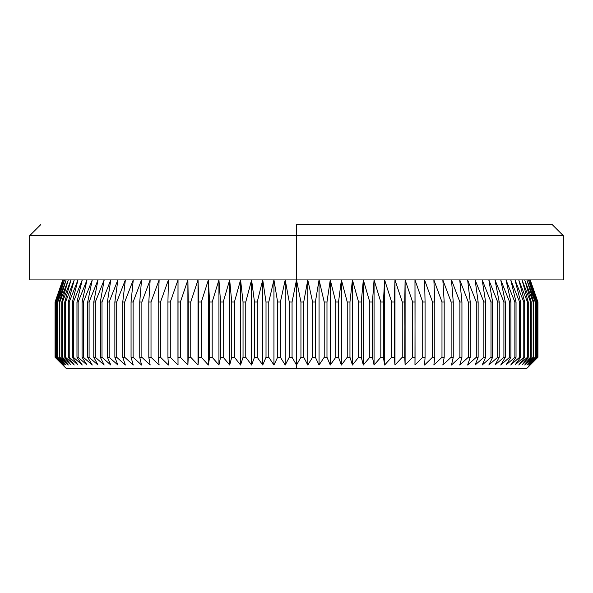 <?xml version="1.0" encoding="UTF-8"?>
<svg xmlns="http://www.w3.org/2000/svg" width="593" height="593" viewBox="0 0 593 593"><rect width="100%" height="100%" fill="white"/><g stroke="black" fill="none" stroke-linecap="round" stroke-linejoin="round"><path stroke-width="0.89" d="M296.5 365.006L296.5 368.32L526.888 368.32L66.112 368.32L296.5 368.32L296.5 365.006L292.06 357.275L292.06 302.022L296.5 279.926L563.35 279.926L296.5 279.926L300.94 302.022L303.727 302.022L307.789 279.926L312.6 302.022L315.38 302.022L319.056 279.926L324.223 302.022L326.98 302.022L330.264 279.926L335.771 302.022L338.521 302.022L341.398 279.926L347.239 302.022L349.959 302.022L352.427 279.926L358.58 302.022L361.27 302.022L363.324 279.926L369.78 302.022L372.434 302.022L374.064 279.926L380.81 302.022L383.412 302.022L384.627 279.926L391.639 302.022L394.197 302.022L394.982 279.926L402.254 302.022L404.752 302.022L405.108 279.926L412.617 302.022L415.048 302.022L414.974 279.926L422.705 302.022L425.07 302.022L424.573 279.926L432.505 302.022L434.795 302.022L433.868 279.926L441.985 302.022L444.194 302.022L442.838 279.926L451.125 302.022L453.252 302.022L451.473 279.926L459.901 302.022L461.94 302.022L459.745 279.926L468.292 302.022L470.242 302.022L467.632 279.926L476.29 302.022L478.136 302.022L475.119 279.926L483.866 302.022L485.608 302.022L482.191 279.926L491.004 302.022L492.642 302.022L488.832 279.926L497.69 302.022L499.217 302.022L495.022 279.926L503.902 302.022L505.31 302.022L500.744 279.926L509.632 302.022L510.921 302.022L505.999 279.926L514.865 302.022L516.036 302.022L510.758 279.926L519.587 302.022L520.632 302.022L515.013 279.926L523.782 302.022L524.709 302.022L518.764 279.926L527.451 302.022L528.252 302.022L521.996 279.926L530.579 302.022L531.246 302.022L524.694 279.926L533.166 302.022L533.7 302.022L526.866 279.926L535.197 302.022L535.598 302.022L528.496 279.926L536.939 302.022L529.586 279.926L537.718 302.022L530.135 279.926L537.933 302.022L537.933 357.275L530.135 365.006L537.718 357.275L529.586 365.006L536.939 357.275L528.496 365.006L535.598 357.275L526.866 365.006L533.7 357.275L524.694 365.006L531.246 357.275L530.579 357.275L521.996 365.006L528.252 357.275L527.451 357.275L518.764 365.006L524.709 357.275L523.782 357.275L515.013 365.006L520.632 357.275L519.587 357.275L510.758 365.006L516.036 357.275L514.865 357.275L505.999 365.006L510.921 357.275L509.632 357.275L500.744 365.006L505.31 357.275L503.902 357.275L495.022 365.006L499.217 357.275L497.69 357.275L488.832 365.006L492.642 357.275L491.004 357.275L482.191 365.006L485.608 357.275L483.866 357.275L475.119 365.006L478.136 357.275L476.29 357.275L467.632 365.006L470.242 357.275L468.292 357.275L459.745 365.006L461.94 357.275L459.901 357.275L451.473 365.006L453.252 357.275L451.125 357.275L442.838 365.006L444.194 357.275L441.985 357.275L433.868 365.006L434.795 357.275L432.505 357.275L424.573 365.006L425.07 357.275L422.705 357.275L414.974 365.006L415.048 357.275L412.617 357.275L405.108 365.006L404.752 357.275L402.254 357.275L394.982 365.006L394.197 357.275L391.639 357.275L384.627 365.006L383.412 357.275L380.81 357.275L374.064 365.006L372.434 357.275L369.78 357.275L363.324 365.006L361.27 357.275L358.58 357.275L352.427 365.006L349.959 357.275L347.239 357.275L341.398 365.006L338.521 357.275L335.771 357.275L330.264 365.006L326.98 357.275L324.223 357.275L319.056 365.006L315.38 357.275L312.6 357.275L307.789 365.006L303.727 357.275L300.94 357.275L296.5 365.006L292.06 357.275L289.273 357.275L292.06 357.275L292.06 302.022L289.273 302.022L292.06 302.022L296.5 279.926L296.5 235.725L563.35 235.725L296.5 235.725L296.5 279.926L29.65 279.926L296.5 279.926L296.5 365.006L296.5 279.926L300.94 302.022L300.94 357.275L303.727 357.275L303.727 302.022L300.94 302.022L300.94 357.275L296.5 365.006M530.201 279.926L537.933 302.022L537.933 357.275L530.135 365.006L537.718 357.275L537.718 302.022L537.584 357.275L537.718 302.022L530.135 279.926L537.933 302.022L537.933 357.275L526.888 368.32M296.5 224.68L296.5 235.725L29.65 235.725L296.5 235.725L296.5 224.68L552.298 224.68L296.5 224.68M315.38 302.022L312.6 302.022L312.6 357.275L315.38 357.275L315.38 302.022L319.056 279.926L319.056 365.006L315.38 357.275L315.38 302.022M326.98 302.022L324.223 302.022L324.223 357.275L326.98 357.275L326.98 302.022L330.264 279.926L330.264 365.006L326.98 357.275L326.98 302.022M338.521 302.022L335.771 302.022L335.771 357.275L338.521 357.275L338.521 302.022L341.398 279.926L341.398 365.006L338.521 357.275L338.521 302.022M349.959 302.022L347.239 302.022L347.239 357.275L349.959 357.275L349.959 302.022L352.427 279.926L352.427 365.006L349.959 357.275L349.959 302.022M361.27 302.022L358.58 302.022L358.58 357.275L361.27 357.275L361.27 302.022L363.324 279.926L363.324 365.006L361.27 357.275L361.27 302.022M372.434 302.022L369.78 302.022L369.78 357.275L372.434 357.275L372.434 302.022L374.064 279.926L374.064 365.006L372.434 357.275L372.434 302.022M383.412 302.022L380.81 302.022L380.81 357.275L383.412 357.275L383.412 302.022L384.627 279.926L384.627 365.006L383.412 357.275L383.412 302.022M394.197 302.022L391.639 302.022L391.639 357.275L394.197 357.275L394.197 302.022L394.982 279.926L394.982 365.006L394.197 357.275L394.197 302.022M404.752 302.022L402.254 302.022L402.254 357.275L404.752 357.275L405.108 279.926L405.108 365.006L404.752 302.022M415.048 302.022L412.617 302.022L412.617 357.275L415.048 357.275L414.974 279.926L422.705 302.022L422.705 357.275L425.07 357.275L425.07 302.022L422.705 302.022L422.705 357.275L414.974 365.006L415.048 302.022M434.795 302.022L432.505 302.022L432.505 357.275L434.795 357.275L434.795 302.022L433.868 279.926L441.985 302.022L441.985 357.275L444.194 357.275L444.194 302.022L441.985 302.022L441.985 357.275L433.868 365.006L434.795 357.275L434.795 302.022M453.252 302.022L451.125 302.022L451.125 357.275L453.252 357.275L453.252 302.022L451.473 279.926L459.901 302.022L459.901 357.275L461.94 357.275L461.94 302.022L459.901 302.022L459.901 357.275L451.473 365.006L453.252 357.275L453.252 302.022M470.242 302.022L468.292 302.022L468.292 357.275L470.242 357.275L470.242 302.022L467.632 279.926L476.29 302.022L476.29 357.275L478.136 357.275L478.136 302.022L476.29 302.022L476.29 357.275L467.632 365.006L470.242 357.275L470.242 302.022M485.608 302.022L483.866 302.022L483.866 357.275L485.608 357.275L485.608 302.022L482.191 279.926L491.004 302.022L491.004 357.275L492.642 357.275L492.642 302.022L491.004 302.022L491.004 357.275L482.191 365.006L485.608 357.275L485.608 302.022M499.217 302.022L497.69 302.022L497.69 357.275L499.217 357.275L499.217 302.022L495.022 279.926L503.902 302.022L503.902 357.275L505.31 357.275L505.31 302.022L503.902 302.022L503.902 357.275L495.022 365.006L499.217 357.275L499.217 302.022M510.921 302.022L509.632 302.022L509.632 357.275L510.921 357.275L510.921 302.022L505.999 279.926L514.865 302.022L514.865 357.275L516.036 357.275L516.036 302.022L514.865 302.022L514.865 357.275L505.999 365.006L510.921 357.275L510.921 302.022M520.632 302.022L519.587 302.022L519.587 357.275L520.632 357.275L520.632 302.022L515.013 279.926L523.782 302.022L523.782 357.275L524.709 357.275L524.709 302.022L523.782 302.022L523.782 357.275L515.013 365.006L520.632 357.275L520.632 302.022M528.252 302.022L527.451 302.022L527.451 357.275L528.252 357.275L528.252 302.022L521.996 279.926L530.579 302.022L530.579 357.275L531.246 357.275L531.246 302.022L530.579 302.022L530.579 357.275L521.996 365.006L528.252 357.275L528.252 302.022M533.7 302.022L533.166 302.022L533.166 357.275L533.7 357.275L533.7 302.022L526.866 279.926L535.197 302.022L535.197 357.275L535.598 357.275L535.598 302.022L535.197 302.022L535.197 357.275L526.866 365.006L533.7 357.275L533.7 302.022M536.939 302.022L536.672 357.275L536.939 302.022L529.586 279.926L537.584 302.022L537.584 357.275L529.586 365.006L536.939 357.275L536.939 302.022M62.799 279.926L55.067 302.022L62.865 279.926L55.282 302.022L63.414 279.926L56.061 302.022L64.504 279.926L57.402 302.022L57.803 302.022L66.134 279.926L59.3 302.022L59.834 302.022L68.306 279.926L61.754 302.022L62.421 302.022L71.004 279.926L64.748 302.022L65.549 302.022L74.236 279.926L68.291 302.022L69.218 302.022L77.987 279.926L72.368 302.022L73.413 302.022L82.242 279.926L76.964 302.022L78.135 302.022L87.001 279.926L82.079 302.022L83.368 302.022L92.256 279.926L87.69 302.022L89.098 302.022L97.978 279.926L93.783 302.022L95.31 302.022L104.168 279.926L100.358 302.022L101.996 302.022L110.809 279.926L107.392 302.022L109.134 302.022L117.881 279.926L114.864 302.022L116.71 302.022L125.368 279.926L122.758 302.022L124.708 302.022L133.255 279.926L131.06 302.022L133.099 302.022L141.527 279.926L139.748 302.022L141.875 302.022L150.162 279.926L148.806 302.022L151.015 302.022L159.132 279.926L158.205 302.022L160.495 302.022L168.427 279.926L167.93 302.022L170.295 302.022L178.026 279.926L177.952 302.022L180.383 302.022L187.892 279.926L188.248 302.022L190.746 302.022L198.018 279.926L198.803 302.022L201.361 302.022L208.373 279.926L209.588 302.022L212.19 302.022L218.936 279.926L220.566 302.022L223.22 302.022L229.676 279.926L231.73 302.022L234.42 302.022L240.573 279.926L243.041 302.022L245.761 302.022L251.602 279.926L254.479 302.022L257.229 302.022L262.736 279.926L266.02 302.022L268.777 302.022L273.944 279.926L277.62 302.022L280.4 302.022L285.211 279.926L289.273 302.022L289.273 357.275L285.211 365.006L280.4 357.275L280.4 302.022L277.62 302.022L277.62 357.275L280.4 357.275L277.62 357.275L273.944 365.006L268.777 357.275L268.777 302.022L266.02 302.022L266.02 357.275L268.777 357.275L266.02 357.275L262.736 365.006L257.229 357.275L257.229 302.022L254.479 302.022L254.479 357.275L257.229 357.275L254.479 357.275L251.602 365.006L245.761 357.275L245.761 302.022L243.041 302.022L243.041 357.275L245.761 357.275L243.041 357.275L240.573 365.006L234.42 357.275L234.42 302.022L231.73 302.022L231.73 357.275L234.42 357.275L231.73 357.275L229.676 365.006L223.22 357.275L223.22 302.022L220.566 302.022L220.566 357.275L223.22 357.275L220.566 357.275L218.936 365.006L212.19 357.275L212.19 302.022L209.588 302.022L209.588 357.275L212.19 357.275L209.588 357.275L208.373 365.006L201.361 357.275L201.361 302.022L198.803 302.022L198.803 357.275L201.361 357.275L198.803 357.275L198.018 365.006L190.746 357.275L190.746 302.022L188.248 302.022L188.248 357.275L190.746 357.275L188.248 357.275L187.892 365.006L180.383 357.275L180.383 302.022L177.952 302.022L177.952 357.275L180.383 357.275L177.952 357.275L178.026 365.006L170.295 357.275L170.295 302.022L167.93 302.022L167.93 357.275L170.295 357.275L167.93 357.275L168.427 365.006L160.495 357.275L160.495 302.022L158.205 302.022L158.205 357.275L160.495 357.275L158.205 357.275L159.132 365.006L151.015 357.275L151.015 302.022L148.806 302.022L148.806 357.275L151.015 357.275L148.806 357.275L150.162 365.006L141.875 357.275L141.875 302.022L139.748 302.022L139.748 357.275L141.875 357.275L139.748 357.275L141.527 365.006L133.099 357.275L133.099 302.022L131.06 302.022L131.06 357.275L133.099 357.275L131.06 357.275L133.255 365.006L124.708 357.275L124.708 302.022L122.758 302.022L122.758 357.275L124.708 357.275L122.758 357.275L125.368 365.006L116.71 357.275L116.71 302.022L114.864 302.022L114.864 357.275L116.71 357.275L114.864 357.275L117.881 365.006L109.134 357.275L109.134 302.022L107.392 302.022L107.392 357.275L109.134 357.275L107.392 357.275L110.809 365.006L101.996 357.275L101.996 302.022L100.358 302.022L100.358 357.275L101.996 357.275L100.358 357.275L104.168 365.006L95.31 357.275L95.31 302.022L93.783 302.022L93.783 357.275L95.31 357.275L93.783 357.275L97.978 365.006L89.098 357.275L89.098 302.022L87.69 302.022L87.69 357.275L89.098 357.275L87.69 357.275L92.256 365.006L83.368 357.275L83.368 302.022L82.079 302.022L82.079 357.275L83.368 357.275L82.079 357.275L87.001 365.006L78.135 357.275L78.135 302.022L76.964 302.022L76.964 357.275L78.135 357.275L76.964 357.275L82.242 365.006L73.413 357.275L73.413 302.022L72.368 302.022L72.368 357.275L73.413 357.275L72.368 357.275L77.987 365.006L69.218 357.275L69.218 302.022L68.291 302.022L68.291 357.275L69.218 357.275L68.291 357.275L74.236 365.006L65.549 357.275L65.549 302.022L64.748 302.022L64.748 357.275L65.549 357.275L64.748 357.275L71.004 365.006L62.421 357.275L62.421 302.022L61.754 302.022L61.754 357.275L62.421 357.275L61.754 357.275L68.306 365.006L59.834 357.275L59.834 302.022L59.3 302.022L59.3 357.275L59.834 357.275L59.3 357.275L66.134 365.006L57.803 357.275L57.803 302.022L57.402 302.022L57.402 357.275L64.504 365.006L56.328 357.275L56.061 302.022L56.061 357.275L63.414 365.006L55.416 357.275L55.282 302.022L55.282 357.275L62.865 365.006L55.067 357.275L55.067 302.022L62.865 279.926L55.282 302.022L55.282 357.275L62.865 365.006L55.067 357.275L55.067 302.022L55.067 357.275L66.112 368.32M280.4 302.022L285.211 279.926L285.211 365.006L280.4 357.275L280.4 302.022M285.211 279.926L289.273 302.022L289.273 357.275L285.211 365.006L285.211 279.926M268.777 302.022L273.944 279.926L273.944 365.006L268.777 357.275L268.777 302.022M273.944 279.926L277.62 302.022L277.62 357.275L273.944 365.006L273.944 279.926M257.229 302.022L262.736 279.926L262.736 365.006L257.229 357.275L257.229 302.022M262.736 279.926L266.02 302.022L266.02 357.275L262.736 365.006L262.736 279.926M245.761 302.022L251.602 279.926L251.602 365.006L245.761 357.275L245.761 302.022M251.602 279.926L254.479 302.022L254.479 357.275L251.602 365.006L251.602 279.926M234.42 302.022L240.573 279.926L240.573 365.006L234.42 357.275L234.42 302.022M240.573 279.926L243.041 302.022L243.041 357.275L240.573 365.006L240.573 279.926M223.22 302.022L229.676 279.926L229.676 365.006L223.22 357.275L223.22 302.022M229.676 279.926L231.73 302.022L231.73 357.275L229.676 365.006L229.676 279.926M212.19 302.022L218.936 279.926L218.936 365.006L212.19 357.275L212.19 302.022M218.936 279.926L220.566 302.022L220.566 357.275L218.936 365.006L218.936 279.926M201.361 302.022L208.373 279.926L208.373 365.006L201.361 357.275L201.361 302.022M208.373 279.926L209.588 302.022L209.588 357.275L208.373 365.006L208.373 279.926M190.746 302.022L198.018 279.926L198.018 365.006L190.746 357.275L190.746 302.022M198.018 279.926L198.803 302.022L198.803 357.275L198.018 365.006L198.018 279.926M180.383 302.022L187.892 279.926L187.892 365.006L180.383 357.275L180.383 302.022M187.892 279.926L187.892 365.006L187.892 279.926M170.295 302.022L178.026 279.926L178.026 365.006L170.295 357.275L170.295 302.022M160.495 302.022L168.427 279.926L167.93 302.022L167.93 357.275L168.427 365.006L160.495 357.275L160.495 302.022M151.015 302.022L159.132 279.926L158.205 302.022L158.205 357.275L159.132 365.006L151.015 357.275L151.015 302.022M141.875 302.022L150.162 279.926L148.806 302.022L148.806 357.275L150.162 365.006L141.875 357.275L141.875 302.022M133.099 302.022L141.527 279.926L139.748 302.022L139.748 357.275L141.527 365.006L133.099 357.275L133.099 302.022M124.708 302.022L133.255 279.926L131.06 302.022L131.06 357.275L133.255 365.006L124.708 357.275L124.708 302.022M116.71 302.022L125.368 279.926L122.758 302.022L122.758 357.275L125.368 365.006L116.71 357.275L116.71 302.022M109.134 302.022L117.881 279.926L114.864 302.022L114.864 357.275L117.881 365.006L109.134 357.275L109.134 302.022M101.996 302.022L110.809 279.926L107.392 302.022L107.392 357.275L110.809 365.006L101.996 357.275L101.996 302.022M95.31 302.022L104.168 279.926L100.358 302.022L100.358 357.275L104.168 365.006L95.31 357.275L95.31 302.022M89.098 302.022L97.978 279.926L93.783 302.022L93.783 357.275L97.978 365.006L89.098 357.275L89.098 302.022M83.368 302.022L92.256 279.926L87.69 302.022L87.69 357.275L92.256 365.006L83.368 357.275L83.368 302.022M78.135 302.022L87.001 279.926L82.079 302.022L82.079 357.275L87.001 365.006L78.135 357.275L78.135 302.022M73.413 302.022L82.242 279.926L76.964 302.022L76.964 357.275L82.242 365.006L73.413 357.275L73.413 302.022M69.218 302.022L77.987 279.926L72.368 302.022L72.368 357.275L77.987 365.006L69.218 357.275L69.218 302.022M65.549 302.022L74.236 279.926L68.291 302.022L68.291 357.275L74.236 365.006L65.549 357.275L65.549 302.022M62.421 302.022L71.004 279.926L64.748 302.022L64.748 357.275L71.004 365.006L62.421 357.275L62.421 302.022M59.834 302.022L68.306 279.926L61.754 302.022L61.754 357.275L68.306 365.006L59.834 357.275L59.834 302.022M57.803 302.022L66.134 279.926L59.3 302.022L59.3 357.275L66.134 365.006L57.803 357.275L57.803 302.022M56.328 302.022L64.504 279.926L57.402 302.022L57.402 357.275L64.504 365.006L56.328 357.275L56.328 302.022M55.416 302.022L63.414 279.926L56.061 302.022L56.061 357.275L63.414 365.006L55.416 357.275L55.416 302.022M535.598 302.022L528.496 279.926L536.672 302.022L536.672 357.275L528.496 365.006L535.598 357.275L535.598 302.022M531.246 302.022L524.694 279.926L533.166 302.022L533.166 357.275L524.694 365.006L531.246 357.275L531.246 302.022M524.709 302.022L518.764 279.926L527.451 302.022L527.451 357.275L518.764 365.006L524.709 357.275L524.709 302.022M516.036 302.022L510.758 279.926L519.587 302.022L519.587 357.275L510.758 365.006L516.036 357.275L516.036 302.022M505.31 302.022L500.744 279.926L509.632 302.022L509.632 357.275L500.744 365.006L505.31 357.275L505.31 302.022M492.642 302.022L488.832 279.926L497.69 302.022L497.69 357.275L488.832 365.006L492.642 357.275L492.642 302.022M478.136 302.022L475.119 279.926L483.866 302.022L483.866 357.275L475.119 365.006L478.136 357.275L478.136 302.022M461.94 302.022L459.745 279.926L468.292 302.022L468.292 357.275L459.745 365.006L461.94 357.275L461.94 302.022M444.194 302.022L442.838 279.926L451.125 302.022L451.125 357.275L442.838 365.006L444.194 357.275L444.194 302.022M425.07 302.022L424.573 279.926L432.505 302.022L432.505 357.275L424.573 365.006L425.07 357.275L425.07 302.022M405.108 279.926L412.617 302.022L412.617 357.275L405.108 365.006L405.108 279.926M394.982 279.926L402.254 302.022L402.254 357.275L394.982 365.006L394.982 279.926M384.627 279.926L391.639 302.022L391.639 357.275L384.627 365.006L384.627 279.926M374.064 279.926L380.81 302.022L380.81 357.275L374.064 365.006L374.064 279.926M363.324 279.926L369.78 302.022L369.78 357.275L363.324 365.006L363.324 279.926M352.427 279.926L358.58 302.022L358.58 357.275L352.427 365.006L352.427 279.926M341.398 279.926L347.239 302.022L347.239 357.275L341.398 365.006L341.398 279.926M330.264 279.926L335.771 302.022L335.771 357.275L330.264 365.006L330.264 279.926M319.056 279.926L324.223 302.022L324.223 357.275L319.056 365.006L319.056 279.926M303.727 302.022L307.789 279.926L307.789 365.006L303.727 357.275L303.727 302.022M307.789 279.926L312.6 302.022L312.6 357.275L307.789 365.006L307.789 279.926M563.35 279.926L563.35 235.725L552.298 224.68M29.65 279.926L29.65 235.725L40.702 224.68"/></g></svg>
